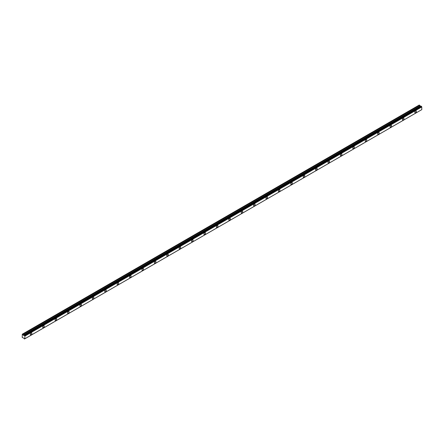 <?xml version="1.0" encoding="UTF-8"?>
<svg xmlns="http://www.w3.org/2000/svg" width="444" height="444" viewBox="0 0 444 444"><rect width="100%" height="100%" fill="white"/><g stroke="black" fill="none" stroke-linecap="round" stroke-linejoin="round"><path stroke-width="0.67" d="M415.601 112.759A1.099 0.633 120 0 0 416.317 111.794A1.099 0.633 120 0 0 416.145 110.917A1.099 0.633 120 0 0 415.601 110.972A1.099 0.633 120 0 0 414.885 111.938A1.099 0.633 120 0 0 415.051 112.815A1.099 0.633 120 0 0 415.601 112.759M31.091 334.754A1.099 0.633 120 0 0 31.807 333.788A1.099 0.633 120 0 0 31.635 332.911A1.099 0.633 120 0 0 31.091 332.967A1.099 0.633 120 0 0 30.375 333.932A1.099 0.633 120 0 0 30.542 334.809A1.099 0.633 120 0 0 31.091 334.754M43.495 327.594A1.099 0.633 120 0 0 44.211 326.629A1.099 0.633 120 0 0 44.039 325.752A1.099 0.633 120 0 0 43.495 325.802A1.099 0.633 120 0 0 42.774 326.773A1.099 0.633 120 0 0 42.946 327.65A1.099 0.633 120 0 0 43.495 327.594M55.894 320.435A1.099 0.633 120 0 0 56.61 319.469A1.099 0.633 120 0 0 56.444 318.587A1.099 0.633 120 0 0 55.894 318.642A1.099 0.633 120 0 0 55.178 319.608A1.099 0.633 120 0 0 55.35 320.49A1.099 0.633 120 0 0 55.894 320.435M68.298 313.27A1.099 0.633 120 0 0 69.014 312.304A1.099 0.633 120 0 0 68.848 311.427A1.099 0.633 120 0 0 68.298 311.483A1.099 0.633 120 0 0 67.582 312.448A1.099 0.633 120 0 0 67.749 313.325A1.099 0.633 120 0 0 68.298 313.27M80.703 306.11A1.099 0.633 120 0 0 81.418 305.145A1.099 0.633 120 0 0 81.252 304.268A1.099 0.633 120 0 0 80.703 304.323A1.099 0.633 120 0 0 79.987 305.289A1.099 0.633 120 0 0 80.153 306.166A1.099 0.633 120 0 0 80.703 306.11M93.107 298.951A1.099 0.633 120 0 0 93.823 297.985A1.099 0.633 120 0 0 93.656 297.103A1.099 0.633 120 0 0 93.107 297.158A1.099 0.633 120 0 0 92.391 298.124A1.099 0.633 120 0 0 92.557 299.006A1.099 0.633 120 0 0 93.107 298.951M105.511 291.791A1.099 0.633 120 0 0 106.227 290.82A1.099 0.633 120 0 0 106.061 289.943A1.099 0.633 120 0 0 105.511 289.999A1.099 0.633 120 0 0 104.795 290.964A1.099 0.633 120 0 0 104.962 291.841A1.099 0.633 120 0 0 105.511 291.791M117.915 284.626A1.099 0.633 120 0 0 118.631 283.661A1.099 0.633 120 0 0 118.459 282.784A1.099 0.633 120 0 0 117.915 282.839A1.099 0.633 120 0 0 117.199 283.805A1.099 0.633 120 0 0 117.366 284.682A1.099 0.633 120 0 0 117.915 284.626M130.32 277.467A1.099 0.633 120 0 0 131.036 276.501A1.099 0.633 120 0 0 130.863 275.624A1.099 0.633 120 0 0 130.32 275.674A1.099 0.633 120 0 0 129.604 276.64A1.099 0.633 120 0 0 129.77 277.522A1.099 0.633 120 0 0 130.32 277.467M142.718 270.307A1.099 0.633 120 0 0 143.44 269.342A1.099 0.633 120 0 0 143.268 268.459A1.099 0.633 120 0 0 142.718 268.515A1.099 0.633 120 0 0 142.002 269.48A1.099 0.633 120 0 0 142.174 270.357A1.099 0.633 120 0 0 142.718 270.307M155.123 263.142A1.099 0.633 120 0 0 155.838 262.176A1.099 0.633 120 0 0 155.672 261.3A1.099 0.633 120 0 0 155.123 261.355A1.099 0.633 120 0 0 154.407 262.321A1.099 0.633 120 0 0 154.579 263.198A1.099 0.633 120 0 0 155.123 263.142M167.527 255.983A1.099 0.633 120 0 0 168.243 255.017A1.099 0.633 120 0 0 168.076 254.14A1.099 0.633 120 0 0 167.527 254.196A1.099 0.633 120 0 0 166.811 255.161A1.099 0.633 120 0 0 166.977 256.038A1.099 0.633 120 0 0 167.527 255.983M179.931 248.823A1.099 0.633 120 0 0 180.647 247.857A1.099 0.633 120 0 0 180.48 246.975A1.099 0.633 120 0 0 179.931 247.031A1.099 0.633 120 0 0 179.215 247.996A1.099 0.633 120 0 0 179.382 248.879A1.099 0.633 120 0 0 179.931 248.823M192.335 241.664A1.099 0.633 120 0 0 193.051 240.692A1.099 0.633 120 0 0 192.885 239.816A1.099 0.633 120 0 0 192.335 239.871A1.099 0.633 120 0 0 191.619 240.837A1.099 0.633 120 0 0 191.786 241.714A1.099 0.633 120 0 0 192.335 241.664M204.739 234.499A1.099 0.633 120 0 0 205.455 233.533A1.099 0.633 120 0 0 205.289 232.656A1.099 0.633 120 0 0 204.739 232.712A1.099 0.633 120 0 0 204.024 233.677A1.099 0.633 120 0 0 204.19 234.554A1.099 0.633 120 0 0 204.739 234.499M217.144 227.339A1.099 0.633 120 0 0 217.86 226.373A1.099 0.633 120 0 0 217.688 225.497A1.099 0.633 120 0 0 217.144 225.546A1.099 0.633 120 0 0 216.428 226.512A1.099 0.633 120 0 0 216.594 227.395A1.099 0.633 120 0 0 217.144 227.339M229.548 220.18A1.099 0.633 120 0 0 230.264 219.214A1.099 0.633 120 0 0 230.092 218.331A1.099 0.633 120 0 0 229.548 218.387A1.099 0.633 120 0 0 228.827 219.353A1.099 0.633 120 0 0 228.999 220.23A1.099 0.633 120 0 0 229.548 220.18M241.947 213.015A1.099 0.633 120 0 0 242.663 212.049A1.099 0.633 120 0 0 242.496 211.172A1.099 0.633 120 0 0 241.947 211.227A1.099 0.633 120 0 0 241.231 212.193A1.099 0.633 120 0 0 241.403 213.07A1.099 0.633 120 0 0 241.947 213.015M254.351 205.855A1.099 0.633 120 0 0 255.067 204.889A1.099 0.633 120 0 0 254.9 204.012A1.099 0.633 120 0 0 254.351 204.068A1.099 0.633 120 0 0 253.635 205.034A1.099 0.633 120 0 0 253.807 205.911A1.099 0.633 120 0 0 254.351 205.855M266.755 198.696A1.099 0.633 120 0 0 267.471 197.73A1.099 0.633 120 0 0 267.305 196.847A1.099 0.633 120 0 0 266.755 196.903A1.099 0.633 120 0 0 266.039 197.869A1.099 0.633 120 0 0 266.206 198.751A1.099 0.633 120 0 0 266.755 198.696M279.159 191.536A1.099 0.633 120 0 0 279.875 190.565A1.099 0.633 120 0 0 279.709 189.688A1.099 0.633 120 0 0 279.159 189.743A1.099 0.633 120 0 0 278.444 190.709A1.099 0.633 120 0 0 278.61 191.586A1.099 0.633 120 0 0 279.159 191.536M291.564 184.371A1.099 0.633 120 0 0 292.28 183.405A1.099 0.633 120 0 0 292.113 182.528A1.099 0.633 120 0 0 291.564 182.584A1.099 0.633 120 0 0 290.848 183.55A1.099 0.633 120 0 0 291.014 184.427A1.099 0.633 120 0 0 291.564 184.371M303.968 177.212A1.099 0.633 120 0 0 304.684 176.246A1.099 0.633 120 0 0 304.517 175.369A1.099 0.633 120 0 0 303.968 175.419A1.099 0.633 120 0 0 303.252 176.385A1.099 0.633 120 0 0 303.419 177.267A1.099 0.633 120 0 0 303.968 177.212M316.372 170.052A1.099 0.633 120 0 0 317.088 169.086A1.099 0.633 120 0 0 316.916 168.204A1.099 0.633 120 0 0 316.372 168.259A1.099 0.633 120 0 0 315.656 169.225A1.099 0.633 120 0 0 315.823 170.102A1.099 0.633 120 0 0 316.372 170.052M328.771 162.887A1.099 0.633 120 0 0 329.492 161.921A1.099 0.633 120 0 0 329.32 161.044A1.099 0.633 120 0 0 328.771 161.1A1.099 0.633 120 0 0 328.055 162.066A1.099 0.633 120 0 0 328.227 162.942A1.099 0.633 120 0 0 328.771 162.887M341.175 155.727A1.099 0.633 120 0 0 341.891 154.762A1.099 0.633 120 0 0 341.725 153.885A1.099 0.633 120 0 0 341.175 153.935A1.099 0.633 120 0 0 340.459 154.906A1.099 0.633 120 0 0 340.631 155.783A1.099 0.633 120 0 0 341.175 155.727M353.579 148.568A1.099 0.633 120 0 0 354.295 147.602A1.099 0.633 120 0 0 354.129 146.72A1.099 0.633 120 0 0 353.579 146.775A1.099 0.633 120 0 0 352.863 147.741A1.099 0.633 120 0 0 353.03 148.623A1.099 0.633 120 0 0 353.579 148.568M365.984 141.403A1.099 0.633 120 0 0 366.7 140.437A1.099 0.633 120 0 0 366.533 139.56A1.099 0.633 120 0 0 365.984 139.616A1.099 0.633 120 0 0 365.268 140.582A1.099 0.633 120 0 0 365.434 141.458A1.099 0.633 120 0 0 365.984 141.403M378.388 134.243A1.099 0.633 120 0 0 379.104 133.278A1.099 0.633 120 0 0 378.937 132.401A1.099 0.633 120 0 0 378.388 132.456A1.099 0.633 120 0 0 377.672 133.422A1.099 0.633 120 0 0 377.838 134.299A1.099 0.633 120 0 0 378.388 134.243M390.792 127.084A1.099 0.633 120 0 0 391.508 126.118A1.099 0.633 120 0 0 391.342 125.241A1.099 0.633 120 0 0 390.792 125.291A1.099 0.633 120 0 0 390.076 126.257A1.099 0.633 120 0 0 390.243 127.139A1.099 0.633 120 0 0 390.792 127.084M403.196 119.924A1.099 0.633 120 0 0 403.912 118.959A1.099 0.633 120 0 0 403.74 118.076A1.099 0.633 120 0 0 403.196 118.132A1.099 0.633 120 0 0 402.48 119.097A1.099 0.633 120 0 0 402.647 119.974A1.099 0.633 120 0 0 403.196 119.924M24.82 338.789L24.431 338.966L23.809 338.134L22.2 337.507L22.328 334.188L419.258 105.028L22.217 334.26M420.768 106.355L419.258 105.028L22.328 334.188L22.777 334.454L419.691 105.3M420.834 106.344L23.921 335.498L421.112 106.188M23.921 335.498L421.245 106.177L24.57 335.581L421.445 106.349M24.57 338.939L421.772 109.64L24.858 338.794L24.864 336.058L421.772 106.904L421.484 106.421M421.772 106.904L421.8 109.624L24.886 338.778M420.795 106.338L23.882 335.498L22.777 334.454M421.739 106.865L24.864 336.058M24.825 336.019L24.57 335.581M24.537 335.503L24.226 335.325M24.886 336.102L421.8 106.949M419.647 105.25L22.733 334.404M421.245 106.177L24.331 335.331M24.431 335.387L421.345 106.233M420.068 105.95L23.155 335.103M23.199 335.153L420.107 105.999M420.723 106.349L23.809 335.509"/></g></svg>
